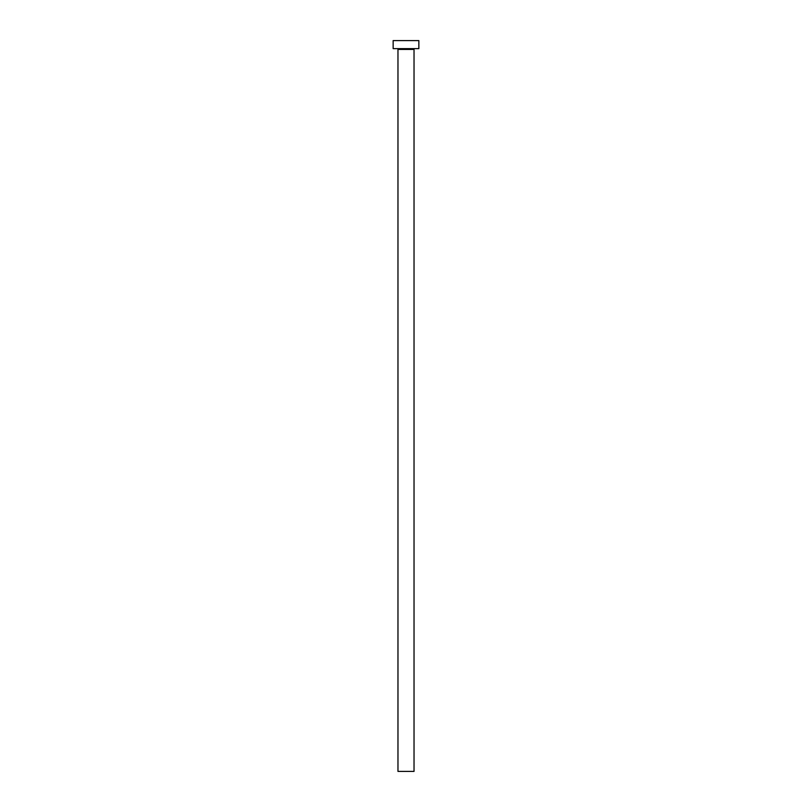 <?xml version="1.0" encoding="UTF-8"?>
<svg xmlns="http://www.w3.org/2000/svg" width="812" height="812" viewBox="0 0 812 812"><rect width="100%" height="100%" fill="white"/><g stroke="black" fill="none" stroke-linecap="round" stroke-linejoin="round"><path stroke-width="1.22" d="M414.029 49.43A0.802 0.802 0 0 1 414.83 48.629A0.802 0.802 0 0 0 414.029 49.43L397.971 49.43L397.971 771.4L414.029 771.4L414.029 49.43L414.029 771.4L397.971 771.4L397.971 49.43A0.802 0.802 0 0 0 397.169 48.629A0.802 0.802 0 0 1 397.971 49.43L414.029 49.43M393.15 40.6L393.15 48.629L418.85 48.629L418.85 40.6L393.15 40.6L393.15 48.629L418.85 48.629L418.85 40.6L393.15 40.6"/></g></svg>

